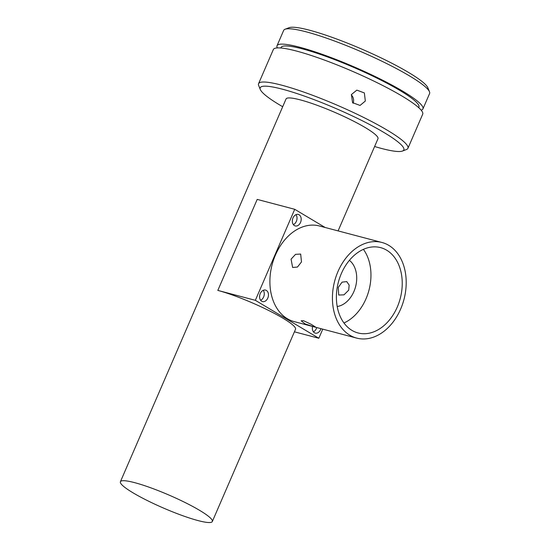 <?xml version="1.0" encoding="UTF-8"?>
<svg xmlns="http://www.w3.org/2000/svg" width="550" height="550" viewBox="0 0 550 550"><rect width="100%" height="100%" fill="white"/><g stroke="black" fill="none" stroke-linecap="round" stroke-linejoin="round"><path stroke-width="0.82" d="M400.661 309.024A49.452 35.846 104.8 0 0 381.941 242.474A49.452 35.846 104.8 0 0 337.968 271.556A49.452 35.846 104.8 0 0 356.696 338.106A49.452 35.846 104.8 0 0 400.661 309.024M381.941 242.474L319.399 225.968A49.452 35.846 104.8 0 0 275.433 255.049A49.452 35.846 104.8 0 0 294.154 321.599L356.696 338.106M301.489 261.924L300.671 254.059L295.563 254.334L291.067 259.174L292.641 267.493L297.461 267.046L301.489 261.924M260.253 293.583A5.947 4.311 104.8 0 0 262.508 301.586A5.947 4.311 104.8 0 0 267.795 298.086A5.947 4.311 104.8 0 0 265.54 290.084A5.947 4.311 104.8 0 0 260.253 293.583M263.251 290.304A5.947 4.311 -75.2 0 1 263.622 296.986A5.947 4.311 -75.2 0 1 260.624 300.266M292.992 217.938A5.947 4.311 104.8 0 0 295.24 225.94A5.947 4.311 104.8 0 0 300.527 222.441A5.947 4.311 104.8 0 0 298.279 214.438A5.947 4.311 104.8 0 0 292.992 217.938M295.989 214.658A5.947 4.311 -75.2 0 1 296.361 221.341A5.947 4.311 -75.2 0 1 293.356 224.62M312.579 326.459A5.947 4.311 104.8 0 0 315.281 333.128A5.947 4.311 104.8 0 0 320.567 329.629A5.947 4.311 104.8 0 0 320.911 328.659M316.745 327.559A5.947 4.311 -75.2 0 1 316.394 328.529A5.947 4.311 -75.2 0 1 313.397 331.808M338.284 287.396L338.718 295.034L343.977 294.848L348.707 290.146L349.154 285.106L346.741 281.6L342.079 282.136L338.284 287.396M313.383 326.618L315.494 327.023L311.252 324.342L303.462 320.684L301.132 320.808L305.174 323.943L313.383 326.618M134.626 482.646A50.078 7.054 -156.6 0 0 120.409 481.731A50.078 7.054 -156.6 0 0 146.946 500.369A50.078 7.054 -156.6 0 0 198.117 520.596A50.078 7.054 -156.6 0 0 212.334 521.51A50.078 7.054 -156.6 0 0 185.797 502.872A50.078 7.054 -156.6 0 0 134.626 482.646M120.409 481.731L286.055 98.952A50.078 7.054 23.4 0 1 300.272 99.873A50.078 7.054 23.4 0 1 351.443 120.093A50.078 7.054 23.4 0 1 377.974 138.731L338.092 230.904M322.768 329.147L318.828 338.257L255.344 300.314L294.724 209.309L257.201 199.403L217.821 290.407A50.078 7.054 23.4 0 1 268.991 310.633A50.078 7.054 23.4 0 1 295.522 329.264L212.334 521.51M397.293 307.01A44.131 31.989 -75.2 0 1 358.057 332.963A44.131 31.989 -75.2 0 1 341.344 273.57A44.131 31.989 -75.2 0 1 380.579 247.624A44.131 31.989 -75.2 0 1 397.293 307.01M363.399 249.349A44.131 31.989 -75.2 0 1 366.018 298.76A44.131 31.989 -75.2 0 1 343.963 322.981M337.212 306.522A25.039 18.15 104.8 0 0 355.596 286.667A25.039 18.15 104.8 0 0 349.408 260.329M374.612 146.506A78.244 11.027 -156.6 0 0 381.611 148.486A78.244 11.027 -156.6 0 0 402.469 151.044A78.244 11.027 -156.6 0 0 366.946 123.118A78.244 11.027 -156.6 0 0 282.418 89.196A78.244 11.027 -156.6 0 0 260.308 89.526A78.244 11.027 -156.6 0 0 282.693 106.728M260.308 89.526L258.672 85.504A81.379 11.467 23.4 0 1 258.562 83.683A81.379 11.467 23.4 0 1 281.662 85.167A81.379 11.467 23.4 0 1 364.815 118.03A81.379 11.467 23.4 0 1 407.928 148.321A81.379 11.467 23.4 0 1 406.519 149.49L402.469 151.044M258.562 83.683L273.329 49.555A81.379 11.467 23.4 0 1 296.429 51.04A81.379 11.467 23.4 0 1 379.582 83.909A81.379 11.467 23.4 0 1 422.696 114.194L407.928 148.321M351.423 94.552L352.557 102.651L360.044 105.449L365.337 101.042L364.348 92.922L356.833 90.131L351.423 94.552M280.823 47.994L281.043 47.492A75.116 10.588 23.4 0 1 302.369 48.861A75.116 10.588 23.4 0 1 379.122 79.2A75.116 10.588 23.4 0 1 418.921 107.154L418.701 107.656M421.169 110.172A79.502 11.199 -156.6 0 0 422.943 108.893A79.502 11.199 -156.6 0 0 380.82 79.31A79.502 11.199 -156.6 0 0 299.592 47.204A79.502 11.199 -156.6 0 0 277.021 45.753A79.502 11.199 -156.6 0 0 277.303 47.912M277.021 45.753L283.669 30.394A79.502 11.199 23.4 0 1 285.044 29.253A79.502 11.199 23.4 0 1 306.233 31.845A79.502 11.199 23.4 0 1 382.656 61.586A79.502 11.199 23.4 0 1 429.481 91.754A79.502 11.199 23.4 0 1 429.591 93.541L422.943 108.893M285.044 29.253L289.094 27.699A76.367 10.759 23.4 0 1 309.451 30.188A76.367 10.759 23.4 0 1 382.862 58.754A76.367 10.759 23.4 0 1 427.838 87.739L429.481 91.754M294.724 209.309L325.126 227.48M217.821 290.407L255.344 300.314M294.422 331.815L318.828 338.257M351.299 94.854A7.824 7.597 -101.8 0 1 353.107 103.269"/></g></svg>
